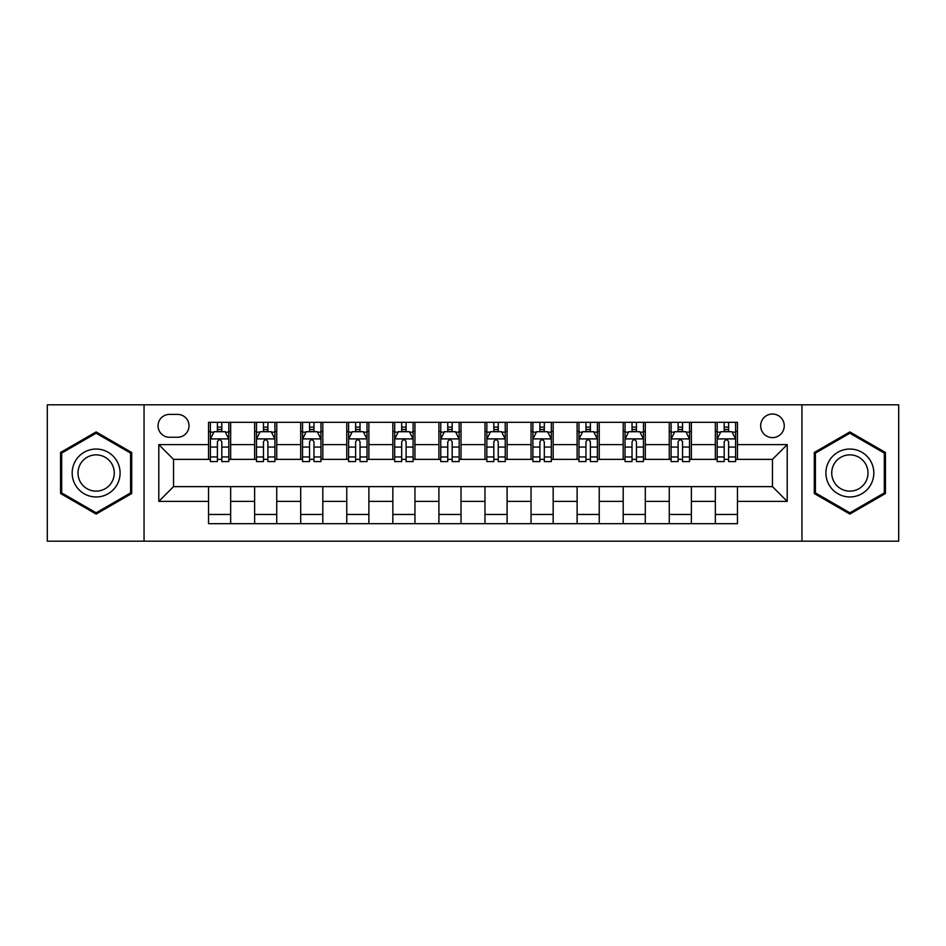 <?xml version="1.0" encoding="UTF-8"?>
<svg xmlns="http://www.w3.org/2000/svg" width="946" height="946" viewBox="0 0 946 946"><rect width="100%" height="100%" fill="white"/><g stroke="black" fill="none" stroke-linecap="round" stroke-linejoin="round"><path stroke-width="1.42" d="M772.468 414.029A11.79 11.79 0 0 0 760.667 425.818A11.79 11.79 0 0 0 772.468 437.62A11.79 11.79 0 0 0 784.258 425.818A11.79 11.79 0 0 0 772.468 414.029M801.948 541.183L898.7 541.183L898.7 404.817L801.948 404.817L801.948 541.183L144.052 541.183L144.052 404.817L47.3 404.817L47.3 541.183L144.052 541.183M169.476 437.253L177.588 437.253A11.423 11.423 0 0 0 189.011 425.818A11.423 11.423 0 0 0 177.588 414.395L169.476 414.395A11.423 11.423 0 0 0 158.053 425.818A11.423 11.423 0 0 0 169.476 437.253M801.948 404.817L144.052 404.817M208.546 501.38L158.798 501.38L158.798 444.62L208.546 444.62L208.546 459.366L173.532 459.366L173.532 486.634L208.546 486.634L208.546 523.682L737.454 523.682L737.454 486.634L772.468 486.634L772.468 459.366L737.454 459.366L737.454 444.62L787.202 444.62L787.202 501.38L737.454 501.38M737.454 444.62L737.454 422.318L208.546 422.318L208.546 444.62M715.342 422.318L715.342 459.366L717.174 459.366M724.187 459.366L728.609 459.366M735.61 459.366L737.454 459.366M715.342 459.366L689.539 459.366M669.26 422.318L669.26 459.366L671.104 459.366M678.105 459.366L682.527 459.366M669.26 459.366L643.469 459.366M623.189 422.318L623.189 459.366L625.034 459.366M632.034 459.366L636.457 459.366M623.189 459.366L597.387 459.366M577.119 422.318L577.119 459.366L578.964 459.366M585.964 459.366L590.387 459.366M577.119 459.366L551.317 459.366M531.049 422.318L531.049 459.366L532.894 459.366M539.894 459.366L544.317 459.366M531.049 459.366L505.247 459.366M484.979 422.318L484.979 459.366L486.823 459.366M493.824 459.366L498.246 459.366M484.979 459.366L459.177 459.366M438.909 422.318L438.909 459.366L440.753 459.366M447.754 459.366L452.176 459.366M438.909 459.366L413.106 459.366M392.838 422.318L392.838 459.366L394.683 459.366M401.683 459.366L406.106 459.366M392.838 459.366L367.036 459.366M346.768 422.318L346.768 459.366L348.613 459.366M355.613 459.366L360.036 459.366M346.768 459.366L320.966 459.366M300.698 422.318L300.698 459.366L302.531 459.366M309.543 459.366L313.966 459.366M300.698 459.366L274.896 459.366M254.616 422.318L254.616 459.366L256.461 459.366M263.473 459.366L267.895 459.366M254.616 459.366L228.826 459.366M208.546 459.366L210.39 459.366M217.391 459.366L221.813 459.366M208.546 486.634L230.658 486.634L230.658 523.682M737.454 486.634L230.658 486.634M230.658 422.318L230.658 459.366M208.546 431.542L210.39 431.542M217.391 431.542L221.813 431.542M228.826 431.542L230.658 431.542M208.546 514.458L230.658 514.458M254.616 486.634L254.616 523.682M276.74 422.318L276.74 459.366M254.616 431.542L256.461 431.542M263.473 431.542L267.895 431.542M274.896 431.542L276.74 431.542M276.74 486.634L276.74 523.682M254.616 514.458L276.74 514.458M300.698 486.634L300.698 523.682M322.811 486.634L322.811 523.682M300.698 514.458L322.811 514.458M322.811 422.318L322.811 459.366M300.698 431.542L302.531 431.542M309.543 431.542L313.966 431.542M320.966 431.542L322.811 431.542M346.768 486.634L346.768 523.682M368.881 486.634L368.881 523.682M346.768 514.458L368.881 514.458M368.881 422.318L368.881 459.366M346.768 431.542L348.613 431.542M355.613 431.542L360.036 431.542M367.036 431.542L368.881 431.542M392.838 486.634L392.838 523.682M414.951 486.634L414.951 523.682M392.838 514.458L414.951 514.458M414.951 422.318L414.951 459.366M392.838 431.542L394.683 431.542M401.683 431.542L406.106 431.542M413.106 431.542L414.951 431.542M438.909 486.634L438.909 523.682M461.021 486.634L461.021 523.682M438.909 514.458L461.021 514.458M461.021 422.318L461.021 459.366M438.909 431.542L440.753 431.542M447.754 431.542L452.176 431.542M459.177 431.542L461.021 431.542M484.979 486.634L484.979 523.682M507.091 486.634L507.091 523.682M484.979 514.458L507.091 514.458M507.091 422.318L507.091 459.366M484.979 431.542L486.823 431.542M493.824 431.542L498.246 431.542M505.247 431.542L507.091 431.542M531.049 486.634L531.049 523.682M553.162 486.634L553.162 523.682M531.049 514.458L553.162 514.458M553.162 422.318L553.162 459.366M531.049 431.542L532.894 431.542M539.894 431.542L544.317 431.542M551.317 431.542L553.162 431.542M577.119 486.634L577.119 523.682M599.232 486.634L599.232 523.682M577.119 514.458L599.232 514.458M599.232 422.318L599.232 459.366M577.119 431.542L578.964 431.542M585.964 431.542L590.387 431.542M597.387 431.542L599.232 431.542M623.189 486.634L623.189 523.682M645.302 486.634L645.302 523.682M623.189 514.458L645.302 514.458M645.302 422.318L645.302 459.366M623.189 431.542L625.034 431.542M632.034 431.542L636.457 431.542M643.469 431.542L645.302 431.542M669.26 486.634L669.26 523.682M691.384 486.634L691.384 523.682M669.26 514.458L691.384 514.458M691.384 422.318L691.384 459.366M669.26 431.542L671.104 431.542M678.105 431.542L682.527 431.542M689.539 431.542L691.384 431.542M715.342 486.634L715.342 523.682M715.342 514.458L737.454 514.458M715.342 431.542L717.174 431.542M724.187 431.542L728.609 431.542M735.61 431.542L737.454 431.542M173.532 459.366L158.798 444.62M173.532 486.634L158.798 501.38M787.202 444.62L772.468 459.366M787.202 501.38L772.468 486.634M96.137 514.068L131.707 493.54L131.707 452.46L96.137 431.932L60.568 452.46L60.568 493.54L96.137 514.068M885.432 452.46L849.863 431.932L814.293 452.46L814.293 493.54L849.863 514.068L885.432 493.54L885.432 452.46M221.813 427.107L217.391 427.107M228.826 456.953L221.813 456.953L221.813 461.577L228.826 461.577L228.826 439.086L225.136 431.719L214.08 431.719L210.39 439.086L210.39 461.577L217.391 461.577L217.391 456.953L210.39 456.953M210.39 439.086L210.39 422.318M228.826 439.086L228.826 422.318M217.391 431.719L217.391 422.318M221.813 422.318L221.813 431.719M221.813 456.953L221.813 441.853C220.347 439.015 218.869 439.015 217.391 441.853L217.391 456.953M267.895 427.107L263.473 427.107M274.896 456.953L267.895 456.953L267.895 461.577L274.896 461.577L274.896 439.086L271.206 431.719L260.15 431.719L256.461 439.086L256.461 461.577L263.473 461.577L263.473 456.953L256.461 456.953M256.461 439.086L256.461 422.318M274.896 439.086L274.896 422.318M263.473 431.719L263.473 422.318M267.895 422.318L267.895 431.719M267.895 456.953L267.895 441.853C266.417 439.015 264.939 439.015 263.473 441.853L263.473 456.953M313.966 427.107L309.543 427.107M320.966 456.953L313.966 456.953L313.966 461.577L320.966 461.577L320.966 439.086L317.277 431.719L306.22 431.719L302.531 439.086L302.531 461.577L309.543 461.577L309.543 456.953L302.531 456.953M302.531 439.086L302.531 422.318M320.966 439.086L320.966 422.318M309.543 431.719L309.543 422.318M313.966 422.318L313.966 431.719M313.966 456.953L313.966 441.853C312.487 439.015 311.009 439.015 309.543 441.853L309.543 456.953M360.036 427.107L355.613 427.107M367.036 456.953L360.036 456.953L360.036 461.577L367.036 461.577L367.036 439.086L363.347 431.719L352.29 431.719L348.613 439.086L348.613 461.577L355.613 461.577L355.613 456.953L348.613 456.953M348.613 439.086L348.613 422.318M367.036 439.086L367.036 422.318M355.613 431.719L355.613 422.318M360.036 422.318L360.036 431.719M360.036 456.953L360.036 441.853C358.558 439.015 357.091 439.015 355.613 441.853L355.613 456.953M406.106 427.107L401.683 427.107M413.106 456.953L406.106 456.953L406.106 461.577L413.106 461.577L413.106 439.086L409.417 431.719L398.361 431.719L394.683 439.086L394.683 461.577L401.683 461.577L401.683 456.953L394.683 456.953M394.683 439.086L394.683 422.318M413.106 439.086L413.106 422.318M401.683 431.719L401.683 422.318M406.106 422.318L406.106 431.719M406.106 456.953L406.106 441.853C404.628 439.015 403.162 439.015 401.683 441.853L401.683 456.953M116.878 461.021A23.957 23.957 0 0 0 84.159 452.247A23.957 23.957 0 0 0 75.384 484.979A23.957 23.957 0 0 0 108.116 493.753A23.957 23.957 0 0 0 116.878 461.021M111.841 463.93A18.14 18.14 0 0 0 87.067 457.296A18.14 18.14 0 0 0 80.422 482.07A18.14 18.14 0 0 0 105.207 488.704A18.14 18.14 0 0 0 111.841 463.93M96.137 512.791L61.679 492.901L61.679 453.099L96.137 433.209L130.595 453.099L130.595 492.901L96.137 512.791M849.863 496.957A23.957 23.957 0 0 0 873.82 473A23.957 23.957 0 0 0 849.863 449.043A23.957 23.957 0 0 0 825.905 473A23.957 23.957 0 0 0 849.863 496.957M849.863 491.14A18.14 18.14 0 0 0 868.002 473A18.14 18.14 0 0 0 849.863 454.86A18.14 18.14 0 0 0 831.723 473A18.14 18.14 0 0 0 849.863 491.14M815.405 453.099L849.863 433.209L884.321 453.099L884.321 492.901L849.863 512.791L815.405 492.901L815.405 453.099M452.176 427.107L447.754 427.107M459.177 456.953L452.176 456.953L452.176 461.577L459.177 461.577L459.177 439.086L455.487 431.719L444.431 431.719L440.753 439.086L440.753 461.577L447.754 461.577L447.754 456.953L440.753 456.953M440.753 439.086L440.753 422.318M459.177 439.086L459.177 422.318M447.754 431.719L447.754 422.318M452.176 422.318L452.176 431.719M452.176 456.953L452.176 441.853C450.698 439.015 449.232 439.015 447.754 441.853L447.754 456.953M498.246 427.107L493.824 427.107M505.247 456.953L498.246 456.953L498.246 461.577L505.247 461.577L505.247 439.086L501.569 431.719L490.513 431.719L486.823 439.086L486.823 461.577L493.824 461.577L493.824 456.953L486.823 456.953M486.823 439.086L486.823 422.318M505.247 439.086L505.247 422.318M493.824 431.719L493.824 422.318M498.246 422.318L498.246 431.719M498.246 456.953L498.246 441.853C496.78 439.015 495.302 439.015 493.824 441.853L493.824 456.953M544.317 427.107L539.894 427.107M551.317 456.953L544.317 456.953L544.317 461.577L551.317 461.577L551.317 439.086L547.639 431.719L536.583 431.719L532.894 439.086L532.894 461.577L539.894 461.577L539.894 456.953L532.894 456.953M532.894 439.086L532.894 422.318M551.317 439.086L551.317 422.318M539.894 431.719L539.894 422.318M544.317 422.318L544.317 431.719M544.317 456.953L544.317 441.853C542.85 439.015 541.372 439.015 539.894 441.853L539.894 456.953M590.387 427.107L585.964 427.107M597.387 456.953L590.387 456.953L590.387 461.577L597.387 461.577L597.387 439.086L593.71 431.719L582.653 431.719L578.964 439.086L578.964 461.577L585.964 461.577L585.964 456.953L578.964 456.953M578.964 439.086L578.964 422.318M597.387 439.086L597.387 422.318M585.964 431.719L585.964 422.318M590.387 422.318L590.387 431.719M590.387 456.953L590.387 441.853C588.92 439.015 587.442 439.015 585.964 441.853L585.964 456.953M636.457 427.107L632.034 427.107M643.469 456.953L636.457 456.953L636.457 461.577L643.469 461.577L643.469 439.086L639.78 431.719L628.723 431.719L625.034 439.086L625.034 461.577L632.034 461.577L632.034 456.953L625.034 456.953M625.034 439.086L625.034 422.318M643.469 439.086L643.469 422.318M632.034 431.719L632.034 422.318M636.457 422.318L636.457 431.719M636.457 456.953L636.457 441.853C634.991 439.015 633.513 439.015 632.034 441.853L632.034 456.953M682.527 427.107L678.105 427.107M689.539 456.953L682.527 456.953L682.527 461.577L689.539 461.577L689.539 439.086L685.85 431.719L674.794 431.719L671.104 439.086L671.104 461.577L678.105 461.577L678.105 456.953L671.104 456.953M671.104 439.086L671.104 422.318M689.539 439.086L689.539 422.318M678.105 431.719L678.105 422.318M682.527 422.318L682.527 431.719M682.527 456.953L682.527 441.853C681.061 439.015 679.583 439.015 678.105 441.853L678.105 456.953M728.609 427.107L724.187 427.107M735.61 456.953L728.609 456.953L728.609 461.577L735.61 461.577L735.61 439.086L731.92 431.719L720.864 431.719L717.174 439.086L717.174 461.577L724.187 461.577L724.187 456.953L717.174 456.953M717.174 439.086L717.174 422.318M735.61 439.086L735.61 422.318M724.187 431.719L724.187 422.318M728.609 422.318L728.609 431.719M728.609 456.953L728.609 441.853C727.131 439.015 725.653 439.015 724.187 441.853L724.187 456.953M254.616 501.38L230.658 501.38M254.616 444.62L230.658 444.62M300.698 444.62L276.74 444.62M300.698 501.38L276.74 501.38M346.768 444.62L322.811 444.62M346.768 501.38L322.811 501.38M392.838 444.62L368.881 444.62M392.838 501.38L368.881 501.38M438.909 444.62L414.951 444.62M438.909 501.38L414.951 501.38M484.979 444.62L461.021 444.62M484.979 501.38L461.021 501.38M531.049 444.62L507.091 444.62M531.049 501.38L507.091 501.38M577.119 444.62L553.162 444.62M577.119 501.38L553.162 501.38M623.189 444.62L599.232 444.62M623.189 501.38L599.232 501.38M669.26 444.62L645.302 444.62M669.26 501.38L645.302 501.38M715.342 444.62L691.384 444.62M715.342 501.38L691.384 501.38M228.731 438.909L210.485 438.909M210.39 432.156L213.855 432.156M225.361 432.156L228.826 432.156M217.391 447.068L210.39 447.068M228.826 447.068L221.813 447.068M221.813 429.46L217.391 429.46M274.801 438.909L256.555 438.909M256.461 432.156L259.925 432.156M271.431 432.156L274.896 432.156M263.473 447.068L256.461 447.068M274.896 447.068L267.895 447.068M267.895 429.46L263.473 429.46M320.871 438.909L302.625 438.909M302.531 432.156L305.996 432.156M317.501 432.156L320.966 432.156M309.543 447.068L302.531 447.068M320.966 447.068L313.966 447.068M313.966 429.46L309.543 429.46M366.942 438.909L348.696 438.909M348.613 432.156L352.078 432.156M363.571 432.156L367.036 432.156M355.613 447.068L348.613 447.068M367.036 447.068L360.036 447.068M360.036 429.46L355.613 429.46M413.012 438.909L394.766 438.909M394.683 432.156L398.148 432.156M409.642 432.156L413.106 432.156M401.683 447.068L394.683 447.068M413.106 447.068L406.106 447.068M406.106 429.46L401.683 429.46M459.082 438.909L440.848 438.909M440.753 432.156L444.218 432.156M455.712 432.156L459.177 432.156M447.754 447.068L440.753 447.068M459.177 447.068L452.176 447.068M452.176 429.46L447.754 429.46M505.152 438.909L486.918 438.909M486.823 432.156L490.288 432.156M501.782 432.156L505.247 432.156M493.824 447.068L486.823 447.068M505.247 447.068L498.246 447.068M498.246 429.46L493.824 429.46M551.234 438.909L532.988 438.909M532.894 432.156L536.358 432.156M547.852 432.156L551.317 432.156M539.894 447.068L532.894 447.068M551.317 447.068L544.317 447.068M544.317 429.46L539.894 429.46M597.304 438.909L579.058 438.909M578.964 432.156L582.429 432.156M593.922 432.156L597.387 432.156M585.964 447.068L578.964 447.068M597.387 447.068L590.387 447.068M590.387 429.46L585.964 429.46M643.375 438.909L625.129 438.909M625.034 432.156L628.499 432.156M640.004 432.156L643.469 432.156M632.034 447.068L625.034 447.068M643.469 447.068L636.457 447.068M636.457 429.46L632.034 429.46M689.445 438.909L671.199 438.909M671.104 432.156L674.569 432.156M686.075 432.156L689.539 432.156M678.105 447.068L671.104 447.068M689.539 447.068L682.527 447.068M682.527 429.46L678.105 429.46M735.515 438.909L717.269 438.909M717.174 432.156L720.639 432.156M732.145 432.156L735.61 432.156M724.187 447.068L717.174 447.068M735.61 447.068L728.609 447.068M728.609 429.46L724.187 429.46"/></g></svg>
